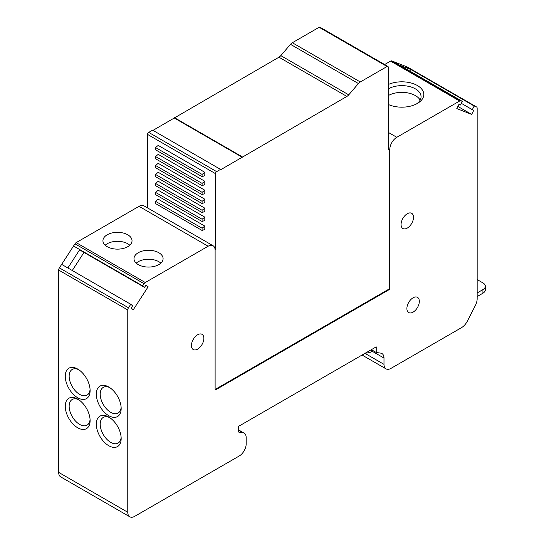 <?xml version="1.0" encoding="UTF-8"?>
<svg xmlns="http://www.w3.org/2000/svg" width="544" height="544" viewBox="0 0 544 544"><rect width="100%" height="100%" fill="white"/><g stroke="black" fill="none" stroke-linecap="round" stroke-linejoin="round"><path stroke-width="0.82" d="M134.756 516.31L239.19 456.022A9.88 5.705 120 0 0 246.174 443.918L246.174 437.634A9.88 5.705 120 0 0 244.127 433.112A9.88 5.705 120 0 0 242.889 432.691L238.775 432.092A1.095 0.632 -60 0 1 238.639 432.045A1.095 0.632 -60 0 1 238.408 431.542L238.408 427.332A1.095 0.632 -60 0 1 239.19 425.986L376.224 346.868L376.224 352.478L380.705 353.124A9.88 5.705 -60 0 1 381.942 353.546A9.88 5.705 -60 0 1 383.989 358.068L383.989 364.351A9.88 5.705 120 0 0 386.036 368.873A9.88 5.705 120 0 0 390.98 368.383L461.441 327.699A10.982 6.338 120 0 0 467.391 321.062L475.347 305.531A10.982 6.338 120 0 0 477.163 298.717L477.163 108.229A2.747 1.584 120 0 0 476.592 106.978A2.747 1.584 120 0 0 476.435 106.903L474.171 106.012L472.301 109.67L473.79 110.255L471.668 114.396L456.797 108.576L458.918 104.428L460.408 105.012L462.278 101.354L460.863 100.803A2.747 1.584 120 0 0 459.653 101.014L396.8 137.299A9.88 5.705 120 0 0 389.81 149.403L389.81 288.368A1.095 0.632 -60 0 1 389.035 289.714L215.893 389.674A1.095 0.632 -60 0 1 215.342 389.728A1.095 0.632 -60 0 1 215.118 389.225L215.118 250.26A9.88 5.705 120 0 0 213.071 245.738A9.88 5.705 120 0 0 208.128 246.228L145.275 282.513A2.747 1.584 120 0 0 144.065 283.71L142.65 285.892L144.527 287.382L146.01 285.083L148.131 286.776L133.266 309.774L131.145 308.074L132.627 305.776L130.757 304.286L128.5 307.782A2.747 1.584 120 0 0 127.772 309.951L127.772 512.278A9.88 5.705 120 0 0 129.819 516.8A9.88 5.705 120 0 0 134.756 516.31M419.315 301.369A8.786 5.073 -60 0 1 415.48 310.209A8.786 5.073 -60 0 1 408.714 312.562A8.786 5.073 -60 0 1 406.892 308.536A8.786 5.073 -60 0 1 410.727 299.696A8.786 5.073 -60 0 1 417.5 297.344A8.786 5.073 -60 0 1 419.315 301.369M413.494 217.321A8.786 5.073 -60 0 1 409.659 226.161A8.786 5.073 -60 0 1 402.893 228.514A8.786 5.073 -60 0 1 401.071 224.495A8.786 5.073 -60 0 1 404.906 215.655A8.786 5.073 -60 0 1 411.679 213.302A8.786 5.073 -60 0 1 413.494 217.321M191.434 345.528A8.786 5.073 -60 0 1 195.269 336.688A8.786 5.073 -60 0 1 202.035 334.336A8.786 5.073 -60 0 1 203.857 338.361A8.786 5.073 -60 0 1 200.022 347.201A8.786 5.073 -60 0 1 193.256 349.554A8.786 5.073 -60 0 1 191.434 345.528M129.819 516.8L60.717 476.904A9.88 5.705 -60 0 1 58.67 472.382L58.67 270.055A2.747 1.584 -60 0 1 59.398 267.886L74.963 243.814A2.747 1.584 -60 0 1 76.174 242.617L139.026 206.332A9.88 5.705 -60 0 1 143.97 205.843L213.071 245.738M90.114 390.572A17.571 10.146 60 0 1 77.69 397.746A17.571 10.146 60 0 1 65.266 376.224A17.571 10.146 60 0 1 77.69 369.056A17.571 10.146 60 0 1 90.114 390.572M90.114 420.607A17.571 10.146 60 0 1 77.69 427.774A17.571 10.146 60 0 1 65.266 406.259A17.571 10.146 60 0 1 77.69 399.085A17.571 10.146 60 0 1 90.114 420.607M121.169 408.503A17.571 10.146 60 0 1 108.746 415.677A17.571 10.146 60 0 1 96.322 394.155A17.571 10.146 60 0 1 108.746 386.988A17.571 10.146 60 0 1 121.169 408.503M96.322 424.191A17.571 10.146 60 0 1 108.746 417.017A17.571 10.146 60 0 1 121.169 438.539A17.571 10.146 60 0 1 108.746 445.706A17.571 10.146 60 0 1 96.322 424.191M128.5 307.782L59.398 267.886M130.757 304.286L67.871 267.974L79.764 249.58L73.549 245.997M384.628 64.539L390.551 61.118A2.747 1.584 -60 0 1 391.762 60.908L407.334 67.007A2.747 1.584 -60 0 1 407.49 67.082A2.747 1.584 -60 0 1 407.633 67.184M376.224 352.478L371.368 349.67M365.432 353.097A30.199 17.435 120 0 0 371.552 351.818L371.552 350.887A9.88 5.705 120 0 0 371.477 349.731M477.163 292.944L482.922 289.619A8.235 4.753 0 0 0 485.33 286.26L485.33 289.843A8.235 4.753 180 0 1 482.922 293.209L477.163 296.534M485.33 286.26A8.235 4.753 0 0 0 482.922 282.9L477.163 279.575M407.334 67.007L476.435 106.903M474.171 106.012L411.284 69.707L399.384 65.049L393.176 61.458M410.407 71.414L411.284 69.707L405.069 66.116M472.301 109.67L461.278 103.306M462.278 101.354L399.384 65.049M471.668 114.396L457.885 106.44M460.863 100.803L391.762 60.908M388.232 84.544A21.957 12.682 180 0 1 417.377 85.524A21.957 12.682 180 0 1 417.377 103.455A21.957 12.682 180 0 1 388.232 104.441M388.232 148.492L389.246 149.076L389.246 288.041A1.095 0.632 120 0 1 388.47 289.388L215.329 389.348A1.095 0.632 120 0 1 215.138 389.429M389.81 149.403L389.246 149.076L388.232 149.661L388.232 67.177A1.646 0.952 120 0 0 387.892 66.422A1.646 0.952 120 0 0 387.07 66.504L360.284 81.967A5.766 3.325 120 0 0 358.435 83.552L348.738 94.846A5.766 3.325 -60 0 1 346.888 96.424L220.531 169.83L220.531 169.381L216.648 171.625A1.646 0.952 120 0 0 215.478 173.638L215.478 249.397L215.043 249.145M215.098 249.621L215.478 249.397M220.531 169.381L152.592 130.159L148.709 132.403A1.646 0.952 -60 0 0 147.546 134.416L147.546 207.91M348.738 94.846L280.806 55.624A5.766 3.325 120 0 1 278.956 57.202L152.98 130.383M280.806 55.624L290.496 44.329A5.766 3.325 -60 0 1 292.346 42.745L319.131 27.282A1.646 0.952 -60 0 1 319.96 27.2L387.892 66.422M242.27 156.828L174.332 117.606M242.27 157.277L174.332 118.055M204.809 208.162L204.809 211.514L202.089 212.527L155.502 185.633L155.502 183.389L158.222 181.268L204.809 208.162L202.089 210.283L202.089 212.527M204.809 190.23L158.222 163.336L155.502 165.458L155.502 167.702L202.089 194.596L204.809 193.582L204.809 190.23L202.089 192.358L155.502 165.458M204.809 172.305L204.809 175.651L202.089 176.664L155.502 149.77L155.502 147.526L158.222 145.404L204.809 172.305L202.089 174.427L202.089 176.664M204.809 199.199L158.222 172.305L155.502 174.427L155.502 176.664L202.089 203.565L204.809 202.545L204.809 199.199L202.089 201.321L155.502 174.427M204.809 226.093L204.809 229.446L202.089 230.459L155.502 203.565L155.502 201.321L158.222 199.199L204.809 226.093L202.089 228.215L202.089 230.459M204.809 181.268L158.222 154.374L155.502 156.495L155.502 158.732L202.089 185.633L204.809 184.613L204.809 181.268L202.089 183.389L155.502 156.495M204.809 217.131L204.809 220.476L202.089 221.49L155.502 194.596L155.502 192.358L158.222 190.23L204.809 217.131L202.089 219.252L202.089 221.49M202.089 210.283L155.502 183.389M202.089 192.358L202.089 194.596M202.089 174.427L155.502 147.526M202.089 201.321L202.089 203.565M202.089 228.215L155.502 201.321M202.089 183.389L202.089 185.633M202.089 219.252L155.502 192.358M158.828 252.729A14.552 8.398 180 0 1 163.091 258.665A14.552 8.398 180 0 1 154.108 266.431A14.552 8.398 180 0 1 138.251 264.608A14.552 8.398 180 0 1 133.994 258.665A14.552 8.398 180 0 1 142.97 250.906A14.552 8.398 180 0 1 158.828 252.729M127.772 234.797A14.552 8.398 180 0 1 132.029 240.74A14.552 8.398 180 0 1 123.053 248.499A14.552 8.398 180 0 1 107.195 246.677A14.552 8.398 180 0 1 102.932 240.74A14.552 8.398 180 0 1 111.914 232.975A14.552 8.398 180 0 1 127.772 234.797M74.963 243.814L144.065 283.71M142.65 285.892L79.764 249.58L81.634 251.076L144.527 287.382M72.277 270.518L83.98 252.43M148.131 286.776L145.792 285.43M160.84 263.153A14.552 8.398 0 0 0 158.828 261.691A14.552 8.398 0 0 0 136.238 263.153M90.073 419.41A14.824 8.561 60 0 1 87.047 425.15A14.824 8.561 60 0 1 75.623 421.178A14.824 8.561 60 0 1 69.149 406.259A14.824 8.561 60 0 1 72.223 399.473A14.824 8.561 60 0 1 78.703 399.718M129.785 245.222A14.552 8.398 0 0 0 127.772 243.766A14.552 8.398 0 0 0 105.176 245.222M121.128 407.306A14.824 8.561 60 0 1 118.102 413.046A14.824 8.561 60 0 1 106.678 409.074A14.824 8.561 60 0 1 100.205 394.155A14.824 8.561 60 0 1 103.278 387.369A14.824 8.561 60 0 1 109.759 387.614M388.232 88.903A19.217 11.091 180 0 1 415.432 88.89A19.217 11.091 180 0 1 421.063 96.73A19.217 11.091 180 0 1 416.344 104.02M121.128 437.342A14.824 8.561 60 0 1 118.102 443.081A14.824 8.561 60 0 1 106.678 439.11A14.824 8.561 60 0 1 100.205 424.191A14.824 8.561 60 0 1 103.278 417.404A14.824 8.561 60 0 1 109.759 417.649M420.158 100.096A19.217 11.091 0 0 0 415.432 95.615A19.217 11.091 0 0 0 388.232 95.628M90.073 389.382A14.824 8.561 60 0 1 87.047 395.114A14.824 8.561 60 0 1 75.623 391.143A14.824 8.561 60 0 1 69.149 376.224A14.824 8.561 60 0 1 72.223 369.444A14.824 8.561 60 0 1 78.703 369.689M127.772 512.278L58.67 472.382M58.67 270.055L127.772 309.951M61.656 264.391L67.871 267.974M238.408 430.1L242.889 432.691M371.552 350.887L383.989 358.068M383.989 364.351L364.97 353.369M482.922 289.619L482.922 293.209M390.551 61.118L459.653 101.014M396.8 137.299L388.232 132.355M389.81 288.368L389.246 288.041M388.47 289.388L389.035 289.714M215.893 389.674L215.329 389.348M139.026 206.332L208.128 246.228M319.131 27.282L387.07 66.504M360.284 81.967L292.346 42.745M290.496 44.329L358.435 83.552M278.956 57.202L346.888 96.424M216.648 171.625L148.709 132.403M147.546 134.416L215.478 173.638M145.275 282.513L76.174 242.617M244.127 433.112L238.408 429.808M362.073 355.035L386.036 368.873M407.49 67.082L476.592 106.978"/></g></svg>
